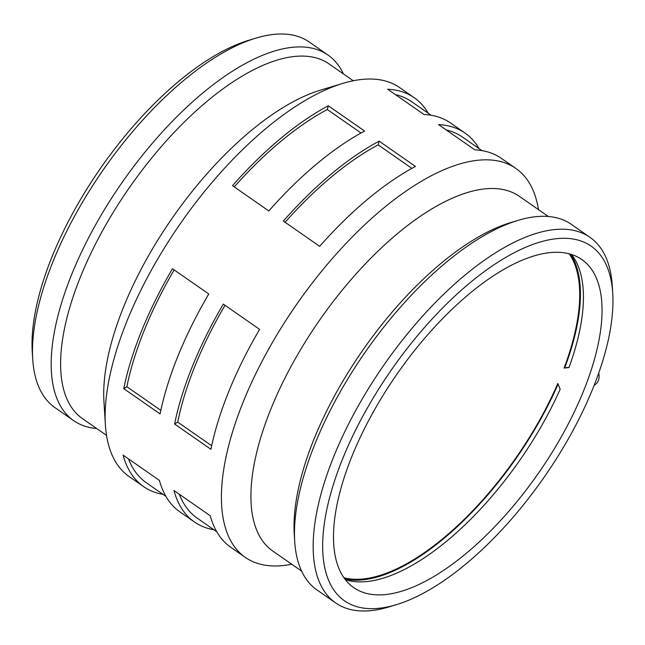 <?xml version="1.0" encoding="UTF-8"?>
<svg xmlns="http://www.w3.org/2000/svg" width="645" height="645" viewBox="0 0 645 645"><rect width="100%" height="100%" fill="white"/><g stroke="black" fill="none" stroke-linecap="round" stroke-linejoin="round"><path stroke-width="0.97" d="M395.425 94.613A232.16 100.314 -55.2 0 1 411.526 101.62L431.118 115.253M291.733 564.238A236.892 102.361 -55.2 0 1 245.294 557.377A236.892 102.361 -55.2 0 1 296.579 304.464A236.892 102.361 -55.2 0 1 515.911 168.482L501.383 158.372A236.892 102.361 124.8 0 0 474.817 149.85L438.503 124.582A236.892 102.361 -55.2 0 1 465.069 133.104L450.541 122.993A236.892 102.361 124.8 0 0 423.975 114.479L387.661 89.212A236.892 102.361 -55.2 0 1 414.227 97.726A236.892 102.361 -55.2 0 1 428.248 113.254M446.259 129.984A232.16 100.314 -55.2 0 1 462.36 136.99L481.952 150.624M465.069 133.104A236.892 102.361 -55.2 0 1 479.082 148.624M234.248 186.897A232.16 100.314 -55.2 0 1 327.305 109.513L328.289 105.788L364.602 131.056A236.892 102.361 124.8 0 0 268.82 210.955L232.506 185.687A236.892 102.361 -55.2 0 1 328.289 105.788M361.047 132.991L327.305 109.513M285.082 222.275A232.16 100.314 -55.2 0 1 378.139 144.891L379.131 141.158L415.445 166.426A236.892 102.361 124.8 0 0 319.662 246.334L283.349 221.066A236.892 102.361 -55.2 0 1 379.131 141.158M411.881 168.369L378.139 144.891M160.831 410.357L126.872 386.726L123.767 388.661A236.892 102.361 -55.2 0 1 172.465 268.731L208.778 293.999A236.892 102.361 124.8 0 0 160.081 413.929L123.767 388.661M126.872 386.726A232.16 100.314 -55.2 0 1 174.174 269.916M211.665 445.735L177.714 422.104L174.61 424.031A236.892 102.361 -55.2 0 1 223.307 304.109L259.621 329.377A236.892 102.361 124.8 0 0 210.923 449.299L174.61 424.031M177.714 422.104A232.16 100.314 -55.2 0 1 225.008 305.295M165.918 496.376L146.326 482.742A232.16 100.314 -55.2 0 1 128.5 458.885M163.048 494.376A236.892 102.361 -55.2 0 1 143.617 486.628A236.892 102.361 -55.2 0 1 123.098 455.128L159.412 480.396A236.892 102.361 124.8 0 0 179.931 511.896L194.459 522.007A236.892 102.361 -55.2 0 1 173.94 490.498L210.254 515.766A236.892 102.361 124.8 0 0 230.773 547.274L245.294 557.377M216.752 531.746L197.16 518.112A232.16 100.314 -55.2 0 1 179.334 494.255M213.882 529.747A236.892 102.361 -55.2 0 1 194.459 522.007M594.222 385.138A10.707 8.554 -105.6 0 0 598.302 380.687A10.707 8.554 -105.6 0 0 598.697 373.157M345.317 579.67A199.789 86.333 -55.2 0 0 560.174 389.201L557.836 383.453A199.789 86.333 -55.2 0 1 343.89 577.743M566.237 367.505L568.954 367.577L564.077 368.077A199.789 86.333 -55.2 0 0 569.261 253.856M583.427 391.281A199.789 86.333 -55.2 0 1 353.637 587.571A199.789 86.333 -55.2 0 1 396.893 374.261A199.789 86.333 -55.2 0 1 581.871 259.58A199.789 86.333 -55.2 0 1 583.427 391.281M571.567 254.517A199.789 86.333 -55.2 0 1 568.954 367.577M592.811 388.661A216.002 93.34 -55.2 0 1 396.175 604.736A216.002 93.34 -55.2 0 1 391.136 370.262A216.002 93.34 -55.2 0 1 612.75 293.491A216.002 93.34 -55.2 0 1 592.811 388.661M396.175 604.736L389.016 606.897A222.678 96.226 -55.2 0 1 335.618 602.914A222.678 96.226 -55.2 0 1 383.823 365.175A222.678 96.226 -55.2 0 1 589.998 237.344A222.678 96.226 -55.2 0 1 612.29 286.033L612.75 293.491M335.618 602.914L316.985 589.949A222.678 96.226 -55.2 0 1 294.692 541.268A222.678 96.226 -55.2 0 1 365.191 352.21A222.678 96.226 -55.2 0 1 517.967 220.397A222.678 96.226 -55.2 0 1 571.365 224.379L589.998 237.344M294.692 541.268L294.233 533.802A216.002 93.34 -55.2 0 1 362.619 350.412A216.002 93.34 -55.2 0 1 510.808 222.557L517.967 220.397M301.602 571.107L272.698 550.991A216.002 93.34 -55.2 0 1 319.452 320.38A216.002 93.34 -55.2 0 1 519.443 196.394L548.347 216.502M515.911 168.482A236.892 102.361 -55.2 0 1 538.478 209.641M143.617 486.628L129.089 476.518A236.892 102.361 -55.2 0 1 105.377 424.732A236.892 102.361 -55.2 0 1 180.374 223.605A236.892 102.361 -55.2 0 1 342.898 83.382A236.892 102.361 -55.2 0 1 399.707 87.623L414.227 97.726M105.377 424.732L103.934 401.383A216.002 93.34 -55.2 0 1 172.32 218.002A216.002 93.34 -55.2 0 1 320.509 90.139L342.898 83.382M106.522 435.359L82.399 418.573A216.002 93.34 -55.2 0 1 129.153 187.961A216.002 93.34 -55.2 0 1 329.144 63.976L353.267 80.762M96.653 428.498A222.678 96.226 -55.2 0 1 73.635 420.621A222.678 96.226 -55.2 0 1 121.841 182.874A222.678 96.226 -55.2 0 1 328.015 55.051A222.678 96.226 -55.2 0 1 343.398 73.893M73.635 420.621L55.002 407.656A222.678 96.226 -55.2 0 1 32.71 358.967A222.678 96.226 -55.2 0 1 103.208 169.909A222.678 96.226 -55.2 0 1 255.984 38.103A222.678 96.226 -55.2 0 1 309.382 42.086L328.015 55.051M32.71 358.967L32.25 351.509A216.002 93.34 -55.2 0 1 100.636 168.119A216.002 93.34 -55.2 0 1 248.825 40.264L255.984 38.103M558.022 384.267A200.861 86.793 -55.2 0 1 344.809 579M570.76 254.275A200.861 86.793 -55.2 0 1 564.722 367.844"/></g></svg>
